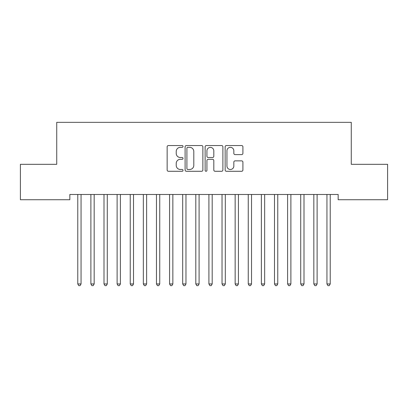 <?xml version="1.0" encoding="UTF-8"?>
<svg xmlns="http://www.w3.org/2000/svg" width="408" height="408" viewBox="0 0 408 408"><rect width="100%" height="100%" fill="white"/><g stroke="black" fill="none" stroke-linecap="round" stroke-linejoin="round"><path stroke-width="0.61" d="M183.019 146.441A0.903 0.903 0 0 0 182.116 145.544L168.438 145.544A1.285 1.285 0 0 0 167.153 146.829L167.153 169.998A1.285 1.285 0 0 0 168.438 171.289L182.116 171.289A0.903 0.903 0 0 0 183.019 170.386A0.903 0.903 0 0 0 182.116 169.483L180.346 169.483A4.121 4.121 0 0 1 176.225 165.368L176.225 163.435A4.121 4.121 0 0 1 180.346 159.314L182.116 159.314A0.903 0.903 0 0 0 183.019 158.416A0.903 0.903 0 0 0 182.116 157.514L180.346 157.514A4.121 4.121 0 0 1 176.225 153.393L176.225 151.465A4.121 4.121 0 0 1 180.346 147.344L182.116 147.344A0.903 0.903 0 0 0 183.019 146.441M241.618 154.617A1.285 1.285 0 0 0 242.908 153.331L242.908 146.829A1.285 1.285 0 0 0 241.618 145.544L226.43 145.544A1.285 1.285 0 0 0 225.145 146.829L225.145 169.998A1.285 1.285 0 0 0 226.43 171.289L241.618 171.289A1.285 1.285 0 0 0 242.908 169.998L242.908 162.149A1.285 1.285 0 0 0 241.618 160.859L235.12 160.859A1.285 1.285 0 0 0 233.83 162.149L233.83 166.041A3.442 3.442 0 0 1 230.387 169.483A3.442 3.442 0 0 1 226.945 166.041L226.945 150.787A3.442 3.442 0 0 1 230.387 147.344A3.442 3.442 0 0 1 233.83 150.787L233.83 153.331A1.285 1.285 0 0 0 235.12 154.617L241.618 154.617M338.161 194.478L69.839 194.478L69.839 199.726L20.4 199.726L20.4 164.317L56.727 164.317L56.727 122.349L351.273 122.349L351.273 164.317L387.6 164.317L387.6 199.726L338.161 199.726L338.161 194.478M202.873 146.829A1.285 1.285 0 0 0 201.588 145.544L186.395 145.544A1.285 1.285 0 0 0 185.11 146.829L185.11 169.998A1.285 1.285 0 0 0 186.395 171.289L201.588 171.289A1.285 1.285 0 0 0 202.873 169.998L202.873 146.829M206.412 145.544L221.605 145.544A1.285 1.285 0 0 1 222.89 146.829L222.89 169.998A1.285 1.285 0 0 1 221.605 171.289L215.103 171.289A1.285 1.285 0 0 1 213.817 169.998L213.817 160.604A1.285 1.285 0 0 0 212.527 159.314L208.218 159.314A1.285 1.285 0 0 0 206.927 160.604L206.927 170.386A0.903 0.903 0 0 1 206.03 171.289A0.903 0.903 0 0 1 205.127 170.386L205.127 146.829A1.285 1.285 0 0 1 206.412 145.544M187.813 147.344A0.903 0.903 0 0 0 186.91 148.247L186.91 168.586A0.903 0.903 0 0 0 187.813 169.483L189.679 169.483A4.121 4.121 0 0 0 193.8 165.368L193.8 151.465A4.121 4.121 0 0 0 189.679 147.344L187.813 147.344M213.817 150.853A3.442 3.442 0 0 0 210.37 147.41A3.442 3.442 0 0 0 206.927 150.853L206.927 156.228A1.285 1.285 0 0 0 208.218 157.514L212.527 157.514A1.285 1.285 0 0 0 213.817 156.228L213.817 150.853M77.602 194.478L77.678 194.672A1.311 1.311 0 0 1 77.775 195.162L77.775 283.942L81.054 283.942L81.054 195.162A1.311 1.311 0 0 1 81.146 194.672L81.228 194.478M81.054 283.942L80.07 285.651L78.759 285.651L77.775 283.942M90.719 194.478L90.795 194.672A1.311 1.311 0 0 1 90.887 195.162L90.887 283.942L94.166 283.942L94.166 195.162A1.311 1.311 0 0 1 94.263 194.672L94.34 194.478M94.166 283.942L93.182 285.651L91.871 285.651L90.887 283.942M103.831 194.478L103.907 194.672A1.311 1.311 0 0 1 104.004 195.162L104.004 283.942L107.284 283.942L107.284 195.162A1.311 1.311 0 0 1 107.375 194.672L107.452 194.478M107.284 283.942L106.299 285.651L104.989 285.651L104.004 283.942M116.948 194.478L117.025 194.672A1.311 1.311 0 0 1 117.116 195.162L117.116 283.942L120.396 283.942L120.396 195.162A1.311 1.311 0 0 1 120.493 194.672L120.569 194.478M120.396 283.942L119.411 285.651L118.101 285.651L117.116 283.942M130.06 194.478L130.137 194.672A1.311 1.311 0 0 1 130.234 195.162L130.234 283.942L133.513 283.942L133.513 195.162A1.311 1.311 0 0 1 133.605 194.672L133.681 194.478M133.513 283.942L132.529 285.651L131.218 285.651L130.234 283.942M143.172 194.478L143.254 194.672A1.311 1.311 0 0 1 143.346 195.162L143.346 283.942L146.625 283.942L146.625 195.162A1.311 1.311 0 0 1 146.722 194.672L146.798 194.478M146.625 283.942L145.641 285.651L144.33 285.651L143.346 283.942M156.29 194.478L156.366 194.672A1.311 1.311 0 0 1 156.463 195.162L156.463 283.942L159.737 283.942L159.737 195.162A1.311 1.311 0 0 1 159.834 194.672L159.911 194.478M159.737 283.942L158.758 285.651L157.442 285.651L156.463 283.942M169.402 194.478L169.478 194.672A1.311 1.311 0 0 1 169.575 195.162L169.575 283.942L172.854 283.942L172.854 195.162A1.311 1.311 0 0 1 172.946 194.672L173.028 194.478M172.854 283.942L171.87 285.651L170.559 285.651L169.575 283.942M182.519 194.478L182.595 194.672A1.311 1.311 0 0 1 182.687 195.162L182.687 283.942L185.966 283.942L185.966 195.162A1.311 1.311 0 0 1 186.063 194.672L186.14 194.478M185.966 283.942L184.982 285.651L183.671 285.651L182.687 283.942M195.631 194.478L195.707 194.672A1.311 1.311 0 0 1 195.804 195.162L195.804 283.942L199.084 283.942L199.084 195.162A1.311 1.311 0 0 1 199.175 194.672L199.252 194.478M199.084 283.942L198.099 285.651L196.789 285.651L195.804 283.942M208.748 194.478L208.825 194.672A1.311 1.311 0 0 1 208.916 195.162L208.916 283.942L212.196 283.942L212.196 195.162A1.311 1.311 0 0 1 212.293 194.672L212.369 194.478M212.196 283.942L211.211 285.651L209.901 285.651L208.916 283.942M221.86 194.478L221.937 194.672A1.311 1.311 0 0 1 222.034 195.162L222.034 283.942L225.313 283.942L225.313 195.162A1.311 1.311 0 0 1 225.405 194.672L225.481 194.478M225.313 283.942L224.329 285.651L223.018 285.651L222.034 283.942M234.972 194.478L235.054 194.672A1.311 1.311 0 0 1 235.146 195.162L235.146 283.942L238.425 283.942L238.425 195.162A1.311 1.311 0 0 1 238.522 194.672L238.598 194.478M238.425 283.942L237.441 285.651L236.13 285.651L235.146 283.942M248.089 194.478L248.166 194.672A1.311 1.311 0 0 1 248.263 195.162L248.263 283.942L251.537 283.942L251.537 195.162A1.311 1.311 0 0 1 251.634 194.672L251.71 194.478M251.537 283.942L250.558 285.651L249.242 285.651L248.263 283.942M261.202 194.478L261.278 194.672A1.311 1.311 0 0 1 261.375 195.162L261.375 283.942L264.654 283.942L264.654 195.162A1.311 1.311 0 0 1 264.746 194.672L264.828 194.478M264.654 283.942L263.67 285.651L262.359 285.651L261.375 283.942M274.319 194.478L274.395 194.672A1.311 1.311 0 0 1 274.487 195.162L274.487 283.942L277.766 283.942L277.766 195.162A1.311 1.311 0 0 1 277.863 194.672L277.94 194.478M277.766 283.942L276.782 285.651L275.471 285.651L274.487 283.942M287.431 194.478L287.507 194.672A1.311 1.311 0 0 1 287.604 195.162L287.604 283.942L290.884 283.942L290.884 195.162A1.311 1.311 0 0 1 290.975 194.672L291.052 194.478M290.884 283.942L289.899 285.651L288.589 285.651L287.604 283.942M300.548 194.478L300.625 194.672A1.311 1.311 0 0 1 300.716 195.162L300.716 283.942L303.996 283.942L303.996 195.162A1.311 1.311 0 0 1 304.093 194.672L304.169 194.478M303.996 283.942L303.011 285.651L301.701 285.651L300.716 283.942M313.66 194.478L313.737 194.672A1.311 1.311 0 0 1 313.834 195.162L313.834 283.942L317.113 283.942L317.113 195.162A1.311 1.311 0 0 1 317.205 194.672L317.281 194.478M317.113 283.942L316.129 285.651L314.818 285.651L313.834 283.942M326.772 194.478L326.854 194.672A1.311 1.311 0 0 1 326.946 195.162L326.946 283.942L330.225 283.942L330.225 195.162A1.311 1.311 0 0 1 330.322 194.672L330.398 194.478M330.225 283.942L329.241 285.651L327.93 285.651L326.946 283.942"/></g></svg>
